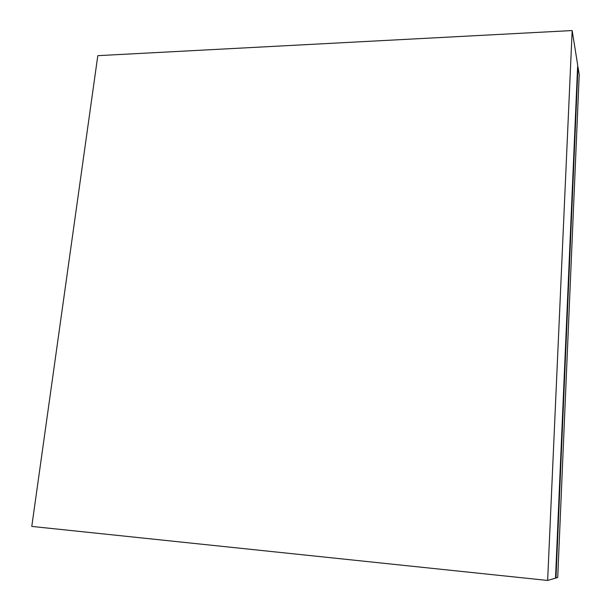 <?xml version="1.0" encoding="UTF-8"?>
<svg xmlns="http://www.w3.org/2000/svg" width="611" height="611" viewBox="0 0 611 611"><rect width="100%" height="100%" fill="white"/><g stroke="black" fill="none" stroke-linecap="round" stroke-linejoin="round"><path stroke-width="0.92" d="M97.806 55.662L31.78 526.422L547.639 580.45L572.163 30.55L97.806 55.662M547.639 580.45L555.521 578.128L577.67 64.965L572.163 30.55M577.586 66.989L577.991 66.973L555.972 577.998L555.529 577.953M555.972 577.998L557.721 577.487L579.22 74.664L577.991 66.973"/></g></svg>
